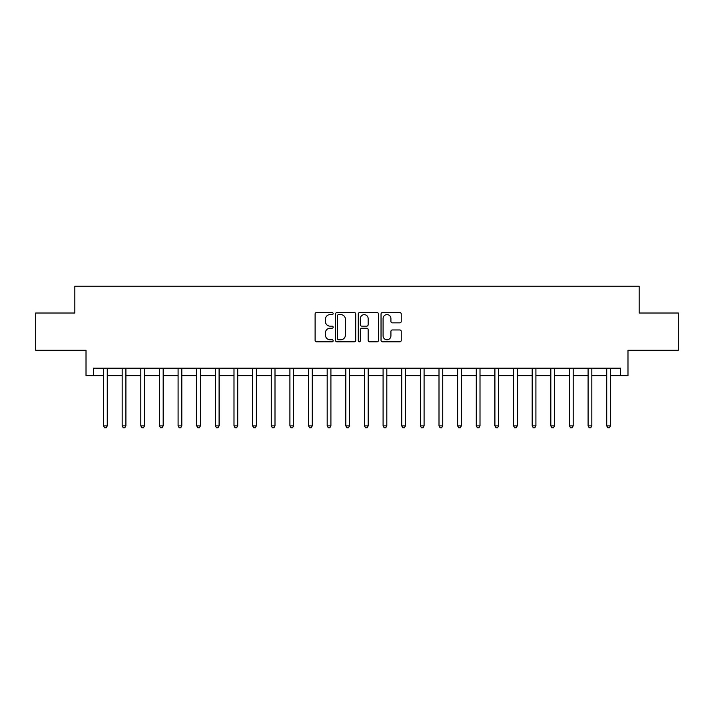 <?xml version="1.0" encoding="UTF-8"?>
<svg xmlns="http://www.w3.org/2000/svg" width="714" height="714" viewBox="0 0 714 714"><rect width="100%" height="100%" fill="white"/><g stroke="black" fill="none" stroke-linecap="round" stroke-linejoin="round"><path stroke-width="1.07" d="M333.143 313.571A1.026 1.026 0 0 0 332.117 312.545L316.57 312.545A1.464 1.464 0 0 0 315.106 314.008L315.106 340.355A1.464 1.464 0 0 0 316.57 341.819L332.117 341.819A1.026 1.026 0 0 0 333.143 340.792A1.026 1.026 0 0 0 332.117 339.766L330.109 339.766A4.686 4.686 0 0 1 325.423 335.08L325.423 332.885A4.686 4.686 0 0 1 330.109 328.208L332.117 328.208A1.026 1.026 0 0 0 333.143 327.182A1.026 1.026 0 0 0 332.117 326.155L330.109 326.155A4.686 4.686 0 0 1 325.423 321.47L325.423 319.274A4.686 4.686 0 0 1 330.109 314.597L332.117 314.597A1.026 1.026 0 0 0 333.143 313.571M399.769 322.862A1.464 1.464 0 0 0 401.232 321.398L401.232 314.008A1.464 1.464 0 0 0 399.769 312.545L382.499 312.545A1.464 1.464 0 0 0 381.035 314.008L381.035 340.355A1.464 1.464 0 0 0 382.499 341.819L399.769 341.819A1.464 1.464 0 0 0 401.232 340.355L401.232 331.421A1.464 1.464 0 0 0 399.769 329.957L392.379 329.957A1.464 1.464 0 0 0 390.915 331.421L390.915 335.848A3.918 3.918 0 0 1 386.997 339.766A3.918 3.918 0 0 1 383.088 335.848L383.088 318.506A3.918 3.918 0 0 1 386.997 314.597A3.918 3.918 0 0 1 390.915 318.506L390.915 321.398A1.464 1.464 0 0 0 392.379 322.862L399.769 322.862M93.472 375.635L93.472 368.183L620.528 368.183L620.528 375.635L627.981 375.635L627.981 350.288L678.3 350.288L678.3 313.018L639.164 313.018L639.164 286.18L74.836 286.18L74.836 313.018L35.7 313.018L35.7 350.288L86.019 350.288L86.019 375.635L103.539 375.635M355.724 314.008A1.464 1.464 0 0 0 354.26 312.545L336.99 312.545A1.464 1.464 0 0 0 335.526 314.008L335.526 340.355A1.464 1.464 0 0 0 336.99 341.819L354.26 341.819A1.464 1.464 0 0 0 355.724 340.355L355.724 314.008M359.74 312.545L377.01 312.545A1.464 1.464 0 0 1 378.474 314.008L378.474 340.355A1.464 1.464 0 0 1 377.01 341.819L369.62 341.819A1.464 1.464 0 0 1 368.156 340.355L368.156 329.672A1.464 1.464 0 0 0 366.693 328.208L361.793 328.208A1.464 1.464 0 0 0 360.329 329.672L360.329 340.792A1.026 1.026 0 0 1 359.303 341.819A1.026 1.026 0 0 1 358.276 340.792L358.276 314.008A1.464 1.464 0 0 1 359.74 312.545M107.27 375.635L122.174 375.635M125.905 375.635L140.81 375.635M144.54 375.635L159.445 375.635M163.176 375.635L178.089 375.635M181.811 375.635L196.725 375.635M200.447 375.635L215.36 375.635M219.091 375.635L233.996 375.635M237.726 375.635L252.631 375.635M256.362 375.635L271.266 375.635M274.997 375.635L289.911 375.635M293.632 375.635L308.546 375.635M312.268 375.635L327.182 375.635M330.912 375.635L345.817 375.635M349.548 375.635L364.452 375.635M368.183 375.635L383.088 375.635M386.818 375.635L401.732 375.635M405.454 375.635L420.368 375.635M424.089 375.635L439.003 375.635M442.734 375.635L457.638 375.635M461.369 375.635L476.274 375.635M480.004 375.635L494.909 375.635M498.64 375.635L513.553 375.635M517.275 375.635L532.189 375.635M535.911 375.635L550.824 375.635M554.555 375.635L569.46 375.635M573.19 375.635L588.095 375.635M591.826 375.635L606.73 375.635M610.461 375.635L620.528 375.635M338.597 314.597A1.026 1.026 0 0 0 337.57 315.624L337.57 338.739A1.026 1.026 0 0 0 338.597 339.766L340.721 339.766A4.686 4.686 0 0 0 345.406 335.08L345.406 319.274A4.686 4.686 0 0 0 340.721 314.597L338.597 314.597M368.156 318.587A3.918 3.918 0 0 0 364.247 314.669A3.918 3.918 0 0 0 360.329 318.587L360.329 324.692A1.464 1.464 0 0 0 361.793 326.155L366.693 326.155A1.464 1.464 0 0 0 368.156 324.692L368.156 318.587M107.448 368.183L107.377 368.37A1.49 1.49 0 0 0 107.27 368.924L107.27 425.883L103.539 425.883L103.539 368.924A1.49 1.49 0 0 0 103.432 368.37L103.351 368.183M107.27 425.883L106.145 427.82L104.655 427.82L103.539 425.883M126.083 368.183L126.012 368.37A1.49 1.49 0 0 0 125.905 368.924L125.905 425.883L122.174 425.883L122.174 368.924A1.49 1.49 0 0 0 122.067 368.37L121.996 368.183M125.905 425.883L124.78 427.82L123.29 427.82L122.174 425.883M144.719 368.183L144.647 368.37A1.49 1.49 0 0 0 144.54 368.924L144.54 425.883L140.81 425.883L140.81 368.924A1.49 1.49 0 0 0 140.703 368.37L140.631 368.183M144.54 425.883L143.425 427.82L141.934 427.82L140.81 425.883M163.363 368.183L163.283 368.37A1.49 1.49 0 0 0 163.176 368.924L163.176 425.883L159.445 425.883L159.445 368.924A1.49 1.49 0 0 0 159.338 368.37L159.267 368.183M163.176 425.883L162.06 427.82L160.57 427.82L159.445 425.883M181.999 368.183L181.918 368.37A1.49 1.49 0 0 0 181.811 368.924L181.811 425.883L178.089 425.883L178.089 368.924A1.49 1.49 0 0 0 177.982 368.37L177.902 368.183M181.811 425.883L180.696 427.82L179.205 427.82L178.089 425.883M200.634 368.183L200.554 368.37A1.49 1.49 0 0 0 200.447 368.924L200.447 425.883L196.725 425.883L196.725 368.924A1.49 1.49 0 0 0 196.618 368.37L196.537 368.183M200.447 425.883L199.331 427.82L197.84 427.82L196.725 425.883M219.269 368.183L219.198 368.37A1.49 1.49 0 0 0 219.091 368.924L219.091 425.883L215.36 425.883L215.36 368.924A1.49 1.49 0 0 0 215.253 368.37L215.173 368.183M219.091 425.883L217.966 427.82L216.476 427.82L215.36 425.883M237.905 368.183L237.833 368.37A1.49 1.49 0 0 0 237.726 368.924L237.726 425.883L233.996 425.883L233.996 368.924A1.49 1.49 0 0 0 233.889 368.37L233.817 368.183M237.726 425.883L236.602 427.82L235.111 427.82L233.996 425.883M256.54 368.183L256.469 368.37A1.49 1.49 0 0 0 256.362 368.924L256.362 425.883L252.631 425.883L252.631 368.924A1.49 1.49 0 0 0 252.524 368.37L252.453 368.183M256.362 425.883L255.246 427.82L253.756 427.82L252.631 425.883M275.185 368.183L275.104 368.37A1.49 1.49 0 0 0 274.997 368.924L274.997 425.883L271.266 425.883L271.266 368.924A1.49 1.49 0 0 0 271.159 368.37L271.088 368.183M274.997 425.883L273.881 427.82L272.391 427.82L271.266 425.883M293.82 368.183L293.74 368.37A1.49 1.49 0 0 0 293.632 368.924L293.632 425.883L289.911 425.883L289.911 368.924A1.49 1.49 0 0 0 289.804 368.37L289.723 368.183M293.632 425.883L292.517 427.82L291.026 427.82L289.911 425.883M312.455 368.183L312.375 368.37A1.49 1.49 0 0 0 312.268 368.924L312.268 425.883L308.546 425.883L308.546 368.924A1.49 1.49 0 0 0 308.439 368.37L308.359 368.183M312.268 425.883L311.152 427.82L309.662 427.82L308.546 425.883M331.091 368.183L331.019 368.37A1.49 1.49 0 0 0 330.912 368.924L330.912 425.883L327.182 425.883L327.182 368.924A1.49 1.49 0 0 0 327.074 368.37L326.994 368.183M330.912 425.883L329.788 427.82L328.297 427.82L327.182 425.883M349.726 368.183L349.655 368.37A1.49 1.49 0 0 0 349.548 368.924L349.548 425.883L345.817 425.883L345.817 368.924A1.49 1.49 0 0 0 345.71 368.37L345.638 368.183M349.548 425.883L348.423 427.82L346.933 427.82L345.817 425.883M368.362 368.183L368.29 368.37A1.49 1.49 0 0 0 368.183 368.924L368.183 425.883L364.452 425.883L364.452 368.924A1.49 1.49 0 0 0 364.345 368.37L364.274 368.183M368.183 425.883L367.067 427.82L365.577 427.82L364.452 425.883M387.006 368.183L386.926 368.37A1.49 1.49 0 0 0 386.818 368.924L386.818 425.883L383.088 425.883L383.088 368.924A1.49 1.49 0 0 0 382.981 368.37L382.909 368.183M386.818 425.883L385.703 427.82L384.212 427.82L383.088 425.883M405.641 368.183L405.561 368.37A1.49 1.49 0 0 0 405.454 368.924L405.454 425.883L401.732 425.883L401.732 368.924A1.49 1.49 0 0 0 401.625 368.37L401.545 368.183M405.454 425.883L404.338 427.82L402.848 427.82L401.732 425.883M424.277 368.183L424.196 368.37A1.49 1.49 0 0 0 424.089 368.924L424.089 425.883L420.368 425.883L420.368 368.924A1.49 1.49 0 0 0 420.26 368.37L420.18 368.183M424.089 425.883L422.974 427.82L421.483 427.82L420.368 425.883M442.912 368.183L442.841 368.37A1.49 1.49 0 0 0 442.734 368.924L442.734 425.883L439.003 425.883L439.003 368.924A1.49 1.49 0 0 0 438.896 368.37L438.815 368.183M442.734 425.883L441.609 427.82L440.119 427.82L439.003 425.883M461.547 368.183L461.476 368.37A1.49 1.49 0 0 0 461.369 368.924L461.369 425.883L457.638 425.883L457.638 368.924A1.49 1.49 0 0 0 457.531 368.37L457.46 368.183M461.369 425.883L460.244 427.82L458.754 427.82L457.638 425.883M480.183 368.183L480.111 368.37A1.49 1.49 0 0 0 480.004 368.924L480.004 425.883L476.274 425.883L476.274 368.924A1.49 1.49 0 0 0 476.167 368.37L476.095 368.183M480.004 425.883L478.889 427.82L477.398 427.82L476.274 425.883M498.827 368.183L498.747 368.37A1.49 1.49 0 0 0 498.64 368.924L498.64 425.883L494.909 425.883L494.909 368.924A1.49 1.49 0 0 0 494.802 368.37L494.731 368.183M498.64 425.883L497.524 427.82L496.034 427.82L494.909 425.883M517.463 368.183L517.382 368.37A1.49 1.49 0 0 0 517.275 368.924L517.275 425.883L513.553 425.883L513.553 368.924A1.49 1.49 0 0 0 513.446 368.37L513.366 368.183M517.275 425.883L516.16 427.82L514.669 427.82L513.553 425.883M536.098 368.183L536.018 368.37A1.49 1.49 0 0 0 535.911 368.924L535.911 425.883L532.189 425.883L532.189 368.924A1.49 1.49 0 0 0 532.082 368.37L532.001 368.183M535.911 425.883L534.795 427.82L533.304 427.82L532.189 425.883M554.733 368.183L554.662 368.37A1.49 1.49 0 0 0 554.555 368.924L554.555 425.883L550.824 425.883L550.824 368.924A1.49 1.49 0 0 0 550.717 368.37L550.637 368.183M554.555 425.883L553.43 427.82L551.94 427.82L550.824 425.883M573.369 368.183L573.297 368.37A1.49 1.49 0 0 0 573.19 368.924L573.19 425.883L569.46 425.883L569.46 368.924A1.49 1.49 0 0 0 569.353 368.37L569.281 368.183M573.19 425.883L572.066 427.82L570.575 427.82L569.46 425.883M592.004 368.183L591.933 368.37A1.49 1.49 0 0 0 591.826 368.924L591.826 425.883L588.095 425.883L588.095 368.924A1.49 1.49 0 0 0 587.988 368.37L587.917 368.183M591.826 425.883L590.71 427.82L589.22 427.82L588.095 425.883M610.649 368.183L610.568 368.37A1.49 1.49 0 0 0 610.461 368.924L610.461 425.883L606.73 425.883L606.73 368.924A1.49 1.49 0 0 0 606.623 368.37L606.552 368.183M610.461 425.883L609.345 427.82L607.855 427.82L606.73 425.883"/></g></svg>
